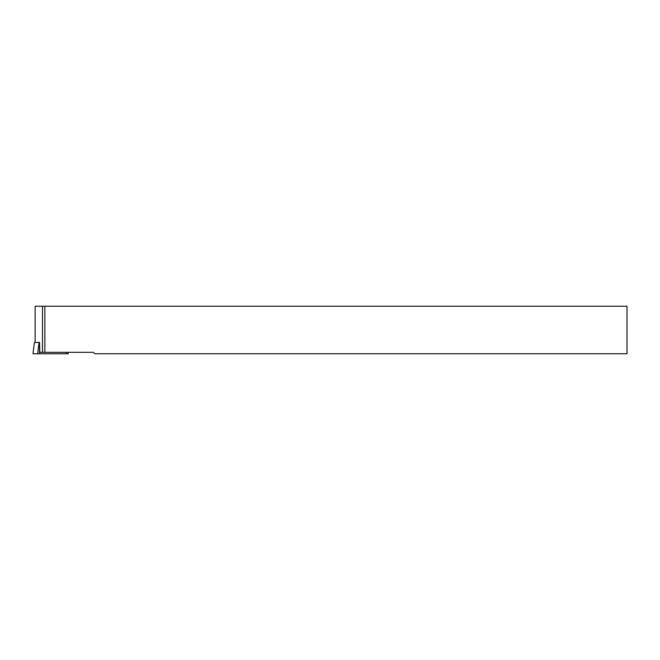 <?xml version="1.0" encoding="UTF-8"?>
<svg xmlns="http://www.w3.org/2000/svg" width="660" height="660" viewBox="0 0 660 660"><rect width="100%" height="100%" fill="white"/><g stroke="black" fill="none" stroke-linecap="round" stroke-linejoin="round"><path stroke-width="0.99" d="M68.029 352.333L68.227 353.76L33 353.76L34.386 342.449L33 353.76M44.864 352.333L93.365 352.333L94.793 353.76L627 353.76L627 306.24L44.864 306.24L44.864 352.333L39.814 352.333L39.55 342.449L39.55 353.76M39.55 342.449L34.394 342.449M35.128 306.24L35.128 342.449L35.128 306.24L44.864 306.24M42.487 352.333L42.487 306.24M66.33 352.333L66.33 353.76M39.047 342.449L37.678 353.76M68.054 352.333L68.227 353.76"/></g></svg>
